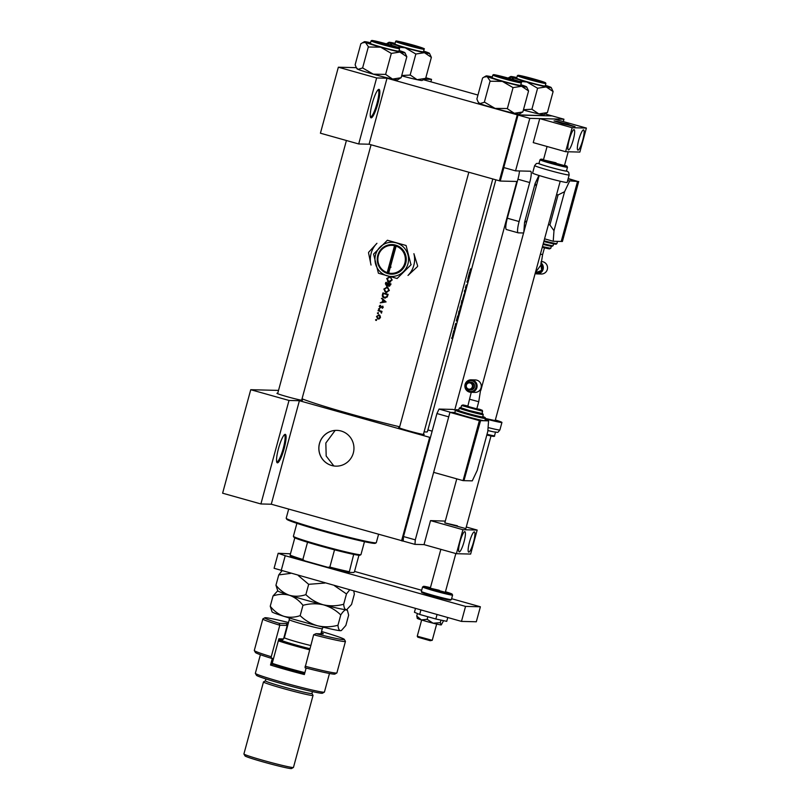 <?xml version="1.0" encoding="UTF-8"?>
<svg xmlns="http://www.w3.org/2000/svg" width="809" height="809" viewBox="0 0 809 809"><rect width="100%" height="100%" fill="white"/><g stroke="black" fill="none" stroke-linecap="round" stroke-linejoin="round"><path stroke-width="1.21" d="M371.169 117.851A14.784 2.74 -74.3 0 1 370.623 117.436A14.784 2.74 -74.3 0 1 372.413 102.854A14.784 2.74 -74.3 0 1 378.481 89.486A14.784 2.74 -74.3 0 1 378.915 89.344A14.784 2.74 -74.3 0 1 377.864 103.663A14.784 2.74 -74.3 0 1 371.169 117.851M370.411 116.83A14.006 2.589 105.7 0 0 370.522 116.87A14.006 2.589 105.7 0 0 370.643 116.89A14.006 2.589 105.7 0 0 376.893 103.774A14.006 2.589 105.7 0 0 378.096 89.91A14.006 2.589 105.7 0 0 377.975 89.89M277.436 462.839A14.784 2.74 -74.3 0 1 276.89 462.435A14.784 2.74 -74.3 0 1 278.68 447.852A14.784 2.74 -74.3 0 1 284.738 434.484A14.784 2.74 -74.3 0 1 285.183 434.342A14.784 2.74 -74.3 0 1 284.131 448.661A14.784 2.74 -74.3 0 1 277.436 462.839M276.678 461.818A14.006 2.589 105.7 0 0 276.789 461.868A14.006 2.589 105.7 0 0 276.911 461.888A14.006 2.589 105.7 0 0 283.16 448.773A14.006 2.589 105.7 0 0 284.363 434.908A14.006 2.589 105.7 0 0 284.242 434.888M333.834 465.954L326.179 456.033L325.845 443.008L335.169 430.408M353.321 453.01A17.899 17.565 -88.6 0 0 336.847 430.368A17.899 17.565 -88.6 0 0 319.464 443.494A17.899 17.565 -88.6 0 0 335.947 466.146A17.899 17.565 -88.6 0 0 353.321 453.01M336.878 430.368A17.899 17.565 -88.6 0 0 319.525 443.494A17.899 17.565 -88.6 0 0 335.968 466.146M301.757 399.828A13.227 0.607 -164.8 0 1 302.435 400.263A13.227 0.607 -164.8 0 1 302.202 400.283A13.227 0.607 -164.8 0 1 288.641 397.108A13.227 0.607 -164.8 0 1 276.931 393.336A13.227 0.607 -164.8 0 1 277.174 393.255A13.227 0.607 -164.8 0 1 277.73 393.305M432.148 431.167A13.227 0.607 -164.8 0 1 427.9 429.903M423.501 434.049A13.227 0.607 -164.8 0 1 424.179 434.473A13.227 0.607 -164.8 0 1 423.946 434.504A13.227 0.607 -164.8 0 1 410.375 431.328A13.227 0.607 -164.8 0 1 398.675 427.546A13.227 0.607 -164.8 0 1 398.918 427.465A13.227 0.607 -164.8 0 1 399.474 427.526M495.836 179.851L427.405 431.733A66.904 3.084 -164.8 0 1 426.131 431.976A66.904 3.084 -164.8 0 1 424.108 431.804M470.555 268.831L470.1 271.318A66.904 3.084 15.2 0 0 470.616 271.288L470.737 270.813A66.904 3.084 -164.8 0 1 470.231 270.853L470.555 268.831M470.231 270.853L470.09 270.095M469.958 270.691L469.978 271.288M469.675 274.716L469.523 272.259L468.178 277.244L469.544 274.686M468.785 278.023A66.904 3.084 -164.8 0 1 467.956 278.053L467.824 278.518A66.904 3.084 15.2 0 0 468.512 278.508L466.854 282.088A66.904 3.084 15.2 0 0 467.683 282.058L467.814 281.583A66.904 3.084 -164.8 0 1 467.197 281.623L468.785 278.023M466.277 284.92L465.488 288.014L466.49 286.507L466.692 285.233L465.62 287.549L466.277 284.92M465.478 287.155L465.488 288.014M465.893 288.651L464.457 290.906L465.893 288.651M464.457 290.906L464.669 293.161L464.659 290.947M464.103 293.93L462.606 299.451L464.103 293.93M462.677 300.503A66.904 3.084 -164.8 0 1 461.848 300.533L461.282 303.628L462.677 300.503M461.706 302.596L461.777 303.213M461.251 304.437L459.755 309.948L461.272 304.437M459.825 311A66.904 3.084 -164.8 0 1 458.996 311.03L458.278 315.338L459.825 311M457.793 318.473L457.641 316.016L456.286 320.991L457.651 318.433M455.74 323.347L455.245 325.572L455.74 323.347M455.922 324.49L456.104 323.549M455.234 324.854L455.224 325.572M454.84 326.583L454.607 327.453L454.84 326.583M454.921 328.383A66.904 3.084 -164.8 0 1 454.274 328.393L454.152 328.869A66.904 3.084 15.2 0 0 454.395 328.869L454.425 330.203L454.719 328.858A66.904 3.084 15.2 0 0 454.8 328.858L454.921 328.383M453.707 330.75L453.475 331.629L453.707 330.75M453.495 332.57L452.413 336.544L453.171 332.974M451.857 337.555L451.624 338.425L451.857 337.555M399.666 426.798A66.904 3.084 -164.8 0 1 302.04 398.786M393.922 251.943L394.104 253.045M393.74 254.39L393.599 254.906M392.608 258.556L392.476 259.072M391.02 267.081L389.463 268.366L389.604 269.579M387.289 287.043L383.84 289.056L385.812 292.565L389.311 290.532L386.571 286.932M385.397 298.056L384.285 297.934L387.198 297.045L388.128 294.365A66.904 3.084 -164.8 0 1 382.93 292.919L382.485 294.547C382.04 296.236 382.637 297.358 384.285 297.934L385.104 298.056M380.028 305.357L379.219 306.318L380.008 307.744L381.899 306.742L382.657 307.349L382.313 308.32L383.122 307.481L382.384 306.237L380.109 307.268L380.028 305.357M381.059 306.763L380.109 307.268M382.384 306.237L382.97 306.247M381.899 306.742L383.233 307.369L382.07 307.905M379.067 308.573L378.834 309.442L379.381 309.129L378.521 308.886L379.664 308.583M382 311.344A66.904 3.084 -164.8 0 1 378.218 310.282L378.086 310.757A66.904 3.084 15.2 0 0 379.35 311.111L380.634 311.556L381.443 313.144L381.312 311.657A66.904 3.084 15.2 0 0 381.878 311.809L382 311.344M376.094 319.535L375.851 320.415L376.094 319.535L375.538 319.858L376.681 319.555M378.956 314.984L376.478 316.43L377.884 318.958L379.37 318.807L380.392 317.522L380.159 315.884L378.45 314.903M378.693 319.019L379.37 318.807M377.934 312.739L377.702 313.619L378.248 313.295L377.388 313.063L378.531 312.759M381.443 298.41L382.879 299.674L382.232 302.05L380.23 302.879L386.075 301.909L382.06 298.319M387.076 285.961L388.007 285.284L388.957 286.204L390.98 283.868A66.904 3.084 -164.8 0 1 385.782 282.422L385.397 283.838L386.783 285.981M389.685 282.169L388.664 282.068L392.163 280.035L390.14 276.536L386.692 278.549L388.664 282.068L389.412 282.179M392.213 260.023A66.904 3.084 -164.8 0 1 391.89 259.942L391.768 260.407A66.904 3.084 15.2 0 0 392.082 260.498M503.906 167.584L500.245 181.054L369.086 144.224L387.015 78.22L376.63 77.957L338.354 67.208L356.354 67.663L355.131 64.811L360.834 43.807L362.351 42.867L365.395 42.371L368.591 47.013L380.634 47.165L391.313 53.404L399.889 52.069A21.044 0.971 -164.8 0 1 391.131 49.986A21.044 0.971 -164.8 0 1 380.634 47.165A21.044 0.971 -164.8 0 1 365.395 42.371A21.044 0.971 -164.8 0 1 364.363 41.714A21.044 0.971 -164.8 0 1 369.41 42.472A21.044 0.971 -164.8 0 1 370.562 42.725M499.365 180.842L517.295 114.838L387.015 78.22M376.63 77.957L358.7 143.962L320.425 133.202L338.354 67.208M517.295 114.838L552.021 115.909L545.145 113.938M477.957 95.047L423.41 79.717M517.315 181.479L500.245 181.054M358.7 143.962L369.086 144.224M430.863 81.82L431.541 79.353L424.371 79.171M431.541 79.353L425.827 77.745M403.185 541.069L403.519 536.549L436.931 413.551L448.712 416.857L415.29 539.856L414.956 544.376L271.278 504.219L260.892 503.956L222.617 493.197L250.739 389.705L278.518 390.403M401.557 540.837L429.68 437.335L299.401 400.718L271.278 504.219M403.458 537.297L402.437 541.049M260.892 503.956L289.005 400.455L250.739 389.705M289.005 400.455L299.401 400.718M429.68 437.335L430.418 437.517M376.448 320.425L376.134 319.868M378.47 318.968L377.237 317.988M377.065 316.44L379.542 314.994M379.927 317.391L378.005 318.483L376.933 316.552L378.824 315.449L380.422 317.401M378.986 318.554L378.005 318.483M378.592 318.493L380.503 317.401M378.45 315.399L379.411 315.47L378.45 315.399M380.26 316.066L379.411 315.47M378.288 313.629L377.985 313.073M381.909 311.677L381.312 311.657M381.676 312.78L381.11 312.77M381.352 311.657L380.634 311.556M381.211 311.576L378.086 310.757M379.431 309.463L379.118 308.896M379.724 306.328L379.219 306.318M380.594 307.754L379.815 306.328L380.624 305.377M381.646 306.783L382.344 306.267M380.958 302.384L382.232 302.05M382.829 301.959L385.64 301.595L382.829 301.959L383.466 299.694L382.879 299.674M383.466 299.694L382.03 298.43M385.64 301.595L383.345 300.078L385.074 301.585M384.862 297.945L382.95 296.104M383.335 293.536A66.904 3.084 15.2 0 0 387.46 294.688L386.773 296.63L384.417 297.459L382.89 295.679L383.335 293.536L387.46 294.688M384.993 297.479L387.339 296.65L388.017 294.709M387.339 296.65L386.773 296.63M385.62 297.57L384.417 297.459M387.875 287.053L383.84 289.056M386.399 292.585L384.639 291.129M388.765 290.411L385.944 292.1L384.376 289.187L387.157 287.508L389.331 290.421L387.744 287.529L386.591 287.428L387.744 287.529M387.086 292.201L385.944 292.1M386.53 292.11L389.331 290.421M389.523 286.214L388.593 285.304M388.542 285.294L388.007 285.284M386.995 285.941L386.014 285.041M385.964 283.848L385.397 283.838M390.312 284.192L389.068 285.729L388.644 283.726A66.904 3.084 15.2 0 0 390.312 284.192L388.644 283.726M389.645 285.739L390.14 284.829M390.696 284.839L390.878 284.202M389.857 285.769L389.068 285.729M388.108 283.575L386.54 285.456L386.186 283.039A66.904 3.084 15.2 0 0 388.108 283.575L386.338 282.574M387.127 285.466L387.693 284.849M388.28 284.869L388.613 283.898M387.349 285.506L386.54 285.456M387.258 278.569L386.692 278.549M389.25 282.078L388.29 281.613M391.627 279.904L388.795 281.593L387.228 278.68L390.019 277.012L392.183 279.924M389.938 281.694L388.795 281.593M390.039 276.941L390.595 277.022M469.918 271.096L470.616 271.288M457.661 318.513L457.105 319.454L457.621 317.583L457.773 318.534M453.192 334.552L452.524 336.069L453.161 332.984L453.192 334.552M458.966 311.505A66.904 3.084 15.2 0 0 459.633 311.475L458.41 314.863L458.875 311.475M458.925 311.283L459.633 311.475M460.817 307.157L459.866 309.483L460.119 307.187L461.12 304.902L460.817 307.157M462.485 300.978L461.909 302.738L462.252 300.999A66.904 3.084 15.2 0 0 462.485 300.978L461.777 300.786M462.081 301.312L461.413 303.163L461.828 301.009A66.904 3.084 15.2 0 0 462.161 300.999M462.738 298.986L463.972 294.405L462.708 298.976M466.955 281.856L467.683 282.058M467.875 278.326L468.512 278.508M469.544 274.767L468.998 275.707L469.503 273.826L469.665 274.787M296.903 523.332L293.394 536.256A35.009 1.618 15.2 0 0 293.404 536.337A35.009 1.618 15.2 0 0 324.389 546.348A35.009 1.618 15.2 0 0 360.298 554.741A35.009 1.618 15.2 0 0 360.905 554.681A35.009 1.618 15.2 0 0 360.956 554.61L364.475 541.686M360.905 554.681L359.954 555.217A34.231 1.578 -164.8 0 1 359.358 555.287A34.231 1.578 -164.8 0 1 353.695 554.387A34.231 1.578 -164.8 0 1 334.532 549.827A34.231 1.578 -164.8 0 1 307.541 542.242A34.231 1.578 -164.8 0 1 294.81 537.843A34.231 1.578 -164.8 0 1 293.95 537.287L293.404 536.337M290.3 555.854L290.118 555.095A34.231 1.578 15.2 0 0 302.859 559.494L304.528 560.768A33.452 1.547 -164.8 0 1 290.3 555.854M294.81 537.843L290.118 555.095M353.695 554.387L349.185 572.398A33.452 1.547 -164.8 0 1 327.756 567.301L304.528 560.768M358.933 555.267L354.443 571.781L353.867 572.519L349.185 572.398M307.541 542.242L302.859 559.494M327.756 567.301L329.839 567.079A34.231 1.578 15.2 0 0 349.003 571.639M334.532 549.827L329.839 567.079M376.225 542.758L375.275 543.304A45.901 2.124 -164.8 0 1 331.002 533.374A45.901 2.124 -164.8 0 1 286.77 519.257L286.224 518.306A46.679 2.154 15.2 0 0 331.205 532.656A46.679 2.154 15.2 0 0 376.225 542.758A46.679 2.154 15.2 0 0 376.296 542.677L378.551 534.375M288.671 509.114L286.204 518.195A46.679 2.154 15.2 0 0 286.224 518.306M533.97 79.161A11.67 0.536 15.2 0 0 520.511 76.026A11.67 0.536 15.2 0 0 529.521 79.049A11.67 0.536 15.2 0 0 543.001 82.144A11.67 0.536 15.2 0 0 533.97 79.161M547.299 112.552L543.881 114.666A21.044 0.971 -164.8 0 1 538.834 113.907L531.897 109.235L537.601 88.242L546.176 86.907L553.113 91.569L547.41 112.572L538.834 113.907A21.044 0.971 -164.8 0 1 530.077 111.814A21.044 0.971 -164.8 0 1 523.372 110.054M531.897 109.235L523.474 109.711M508.092 78.048L511.682 77.209A21.044 0.971 15.2 0 1 510.651 76.552A21.044 0.971 15.2 0 1 515.697 77.31A21.044 0.971 -164.8 0 1 516.85 77.563M527.68 77.401A13.227 0.607 -164.8 0 1 544.487 82.599A13.227 0.607 -164.8 0 1 535.821 80.809A13.227 0.607 -164.8 0 1 518.994 75.672A13.227 0.607 -164.8 0 1 527.68 77.401M517.366 75.682L516.668 78.23A14.784 0.678 15.2 0 0 535.487 84.015A14.784 0.678 15.2 0 0 545.195 85.987L545.893 83.438A14.784 0.678 -164.8 0 1 536.175 81.466A14.784 0.678 -164.8 0 1 517.366 75.682L527.337 77.26L539.937 80.779L545.893 83.438M553.113 91.569L551.232 87.574A21.044 0.971 -164.8 0 1 546.176 86.907A21.044 0.971 -164.8 0 1 526.922 82.002L537.601 88.242M518.923 81.294L526.922 82.002A21.044 0.971 -164.8 0 1 511.682 77.209L513.766 79.666M545.377 85.319A21.044 0.971 -164.8 0 1 550.191 87.008A21.044 0.971 -164.8 0 1 551.232 87.574M528.57 90.952L522.857 111.945L514.291 113.28L507.071 108.537L495.037 108.386A21.044 0.971 -164.8 0 1 485.622 105.605A21.044 0.971 -164.8 0 1 479.798 103.592L478.099 101.883L476.875 99.022L482.579 78.028L484.085 77.088L487.139 76.592L490.335 81.234L502.369 81.385L513.058 87.615L521.623 86.28L528.57 90.952L526.689 86.957A21.044 0.971 -164.8 0 1 521.623 86.28A21.044 0.971 -164.8 0 1 502.369 81.385A21.044 0.971 -164.8 0 1 487.139 76.592A21.044 0.971 -164.8 0 1 486.108 75.935A21.044 0.971 -164.8 0 1 491.154 76.693A21.044 0.971 15.2 0 1 492.307 76.946M522.665 111.996L519.327 114.049A21.044 0.971 -164.8 0 1 514.291 113.28A21.044 0.971 -164.8 0 1 495.037 108.386L484.631 102.227L479.798 103.592A21.044 0.971 -164.8 0 1 478.746 103.016L478.099 101.883M515.646 80.303A13.227 0.607 -164.8 0 1 519.944 81.982A13.227 0.607 -164.8 0 1 512.107 80.404A13.227 0.607 -164.8 0 1 498.759 76.673A13.227 0.607 -164.8 0 1 494.451 75.055A13.227 0.607 -164.8 0 1 501.752 76.44A13.227 0.607 -164.8 0 1 515.646 80.303M492.812 75.065L492.125 77.613A14.784 0.678 15.2 0 0 496.959 79.464A14.784 0.678 15.2 0 0 512.178 83.701A14.784 0.678 15.2 0 0 520.652 85.36L521.35 82.811A14.784 0.678 -164.8 0 1 512.866 81.153A14.784 0.678 -164.8 0 1 497.646 76.916A14.784 0.678 -164.8 0 1 492.812 75.065L493.571 74.661C493.348 74.236 508.355 77.866 516.354 80.455A14.319 0.657 15.2 0 0 496.837 75.227A14.319 0.657 15.2 0 0 498.071 76.521A14.319 0.657 15.2 0 0 517.568 81.749A14.319 0.657 15.2 0 0 516.344 80.455C525.496 83.782 519.408 81.476 521.35 82.811M507.354 108.618L513.058 87.615M484.358 102.156L490.062 81.153M520.834 84.692A21.044 0.971 -164.8 0 1 525.638 86.381A21.044 0.971 -164.8 0 1 526.689 86.957M509.427 78.544A11.67 0.536 15.2 0 0 495.957 75.409A11.67 0.536 15.2 0 0 504.978 78.433A11.67 0.536 15.2 0 0 518.458 81.517A11.67 0.536 15.2 0 0 509.427 78.544M397.179 47.084L405.178 47.792A21.044 0.971 -164.8 0 1 395.763 45.001A21.044 0.971 -164.8 0 1 389.938 42.988L392.021 45.446M401.567 43.079A13.227 0.607 -164.8 0 1 397.249 41.451A13.227 0.607 -164.8 0 1 404.561 42.847A13.227 0.607 -164.8 0 1 418.445 46.7A13.227 0.607 -164.8 0 1 422.753 48.378A13.227 0.607 -164.8 0 1 414.916 46.801A13.227 0.607 -164.8 0 1 401.567 43.079M399.757 45.86A14.784 0.678 15.2 0 0 414.987 50.107A14.784 0.678 15.2 0 0 423.461 51.766L424.149 49.218A14.784 0.678 -164.8 0 1 415.674 47.559A14.784 0.678 -164.8 0 1 400.455 43.312A14.784 0.678 -164.8 0 1 395.621 41.461L394.923 44.02A14.784 0.678 15.2 0 0 399.757 45.86M410.153 75.025L415.856 54.021L424.432 52.686L431.369 57.358L425.665 78.352L417.1 79.686L410.345 75.065L401.729 75.49M423.643 51.098A21.044 0.971 -164.8 0 1 428.446 52.787A21.044 0.971 -164.8 0 1 429.498 53.364A21.044 0.971 -164.8 0 1 424.432 52.686A21.044 0.971 15.2 0 1 405.178 47.792L415.856 54.021M386.348 43.828L389.938 42.988A21.044 0.971 -164.8 0 1 388.917 42.331A21.044 0.971 -164.8 0 1 393.953 43.089A21.044 0.971 -164.8 0 1 395.105 43.352M431.369 57.358L429.498 53.364M401.638 75.834A21.044 0.971 -164.8 0 0 417.1 79.686A21.044 0.971 -164.8 0 0 422.136 80.445L425.463 78.402M407.787 44.839A11.67 0.536 15.2 0 0 421.267 47.923A11.67 0.536 15.2 0 0 412.236 44.95A11.67 0.536 15.2 0 0 398.766 41.815A11.67 0.536 15.2 0 0 407.787 44.839M389.534 45.971A13.227 0.607 -164.8 0 1 372.706 40.834A13.227 0.607 -164.8 0 1 381.393 42.564A13.227 0.607 -164.8 0 1 398.2 47.761A13.227 0.607 -164.8 0 1 389.534 45.971M389.2 49.177A14.784 0.678 15.2 0 0 398.908 51.149L399.606 48.601A14.784 0.678 -164.8 0 1 389.887 46.629A14.784 0.678 -164.8 0 1 371.078 40.844L370.38 43.393A14.784 0.678 15.2 0 0 389.2 49.177M399.09 50.482A21.044 0.971 -164.8 0 1 403.903 52.17A21.044 0.971 15.2 0 1 404.945 52.737A21.044 0.971 15.2 0 1 399.889 52.069L406.826 56.731L401.122 77.735L392.547 79.07L385.61 74.398L391.313 53.404M385.61 74.398L373.293 74.165L362.614 67.936L368.317 46.942M362.614 67.936L358.053 69.372L356.364 67.673L357.012 68.805A21.044 0.971 -164.8 0 0 358.053 69.372A21.044 0.971 -164.8 0 0 373.293 74.165A21.044 0.971 -164.8 0 0 392.547 79.07A21.044 0.971 -164.8 0 0 397.593 79.828L401.011 77.715M406.826 56.731L404.945 52.737M383.233 44.212A11.67 0.536 15.2 0 0 396.713 47.306A11.67 0.536 15.2 0 0 387.693 44.323A11.67 0.536 15.2 0 0 374.223 41.188A11.67 0.536 15.2 0 0 383.233 44.212M473.538 542.06A10.507 1.942 105.7 0 0 474.377 531.897A10.507 1.942 105.7 0 0 469.523 541.959A10.507 1.942 105.7 0 0 468.684 552.122A10.507 1.942 105.7 0 0 473.538 542.06M464.032 541.818A10.507 1.942 105.7 0 0 464.872 531.655A10.507 1.942 105.7 0 0 460.028 541.717A10.507 1.942 105.7 0 0 459.188 551.88A10.507 1.942 105.7 0 0 464.032 541.818M491.002 435.96L465.832 528.611L444.808 522.897L457.398 525.799M466.267 527.003L477.168 530.067L462.92 529.713L430.53 520.602L445.294 521.107M477.168 530.067L470.646 554.064L456.397 553.71L424.017 544.609L430.53 520.602M462.92 529.713L456.397 553.71M451.624 598.7L480.384 606.78L476.309 621.777L461.474 621.403L274.089 568.282L278.165 553.285L290.471 553.811M278.165 553.285L285.223 555.722L281.148 570.719M480.384 606.78L465.549 606.406L285.223 555.722M354.544 571.417L421.661 590.277M461.474 621.403L465.549 606.406M556.026 162.811L543.436 159.899L564.46 165.612L568.211 151.779M550.009 167.19A14.238 0.657 15.2 0 0 566.462 170.992L567.483 167.241A14.238 0.657 -164.8 0 1 551.03 163.438A14.238 0.657 -164.8 0 1 539.997 159.767L538.986 163.519A14.238 0.657 15.2 0 0 550.009 167.19M546.459 177.667A17.899 0.829 15.2 0 0 567.139 182.45L569.172 174.946A17.899 0.829 -164.8 0 1 548.492 170.173A17.899 0.829 -164.8 0 1 534.638 165.562L532.605 173.065A17.899 0.829 15.2 0 0 546.459 177.667M437.052 614.547L435.839 618.996L446.73 621.342L447.761 617.55M435.839 618.996L419.689 614.456L420.902 610.006M419.689 614.456L414.43 612.261L415.462 608.479M441.289 624.851A12.448 0.576 -164.8 0 1 441.279 624.882L443.595 620.665M441.279 624.882A12.448 0.576 -164.8 0 1 441.057 624.912L440.288 622.667L440.986 620.109M440.288 622.667L433.108 623.203L427.142 619.32L427.84 616.751M427.142 619.32L421.337 619.896L416.736 616.043L417.424 613.515M416.736 616.043L417.505 618.288M441.057 624.912A12.448 0.576 -164.8 0 1 433.108 623.203A12.448 0.576 -164.8 0 1 421.337 619.896A12.448 0.576 -164.8 0 1 417.272 618.359L417.06 617.904M563.297 121.583L563.944 119.216L529.814 118.357L515.545 170.861L530.532 171.235A11.67 2.164 -74.3 0 1 530.633 171.255A11.67 2.164 -74.3 0 1 529.703 182.541L517.932 179.234L507.334 218.228L519.105 221.545A11.67 2.164 105.7 0 0 518.175 232.83A11.67 2.164 105.7 0 0 518.276 232.85L523.575 232.982M529.703 182.541L519.105 221.545M563.944 119.216L552.163 115.909L518.033 115.05L503.764 167.544L515.545 170.861M529.814 118.357L518.033 115.05M506.505 229.544A11.67 2.164 -74.3 0 1 506.404 229.523A11.67 2.164 -74.3 0 1 507.334 218.228M517.932 179.234A11.67 2.164 105.7 0 0 519.459 170.962M452.848 409.415A11.67 2.164 -74.3 0 1 452.949 409.435L455.497 410.153L452.848 409.415L439.044 409.071L450.825 412.378L454.85 412.479L451.098 412.459M403.519 536.549L415.29 539.856M414.956 544.376L424.017 544.609M436.931 413.551L439.044 409.071M469.402 391.303A5.451 5.35 -88.6 0 0 475.985 387.501A5.451 5.35 -88.6 0 0 472.254 380.806A5.451 5.35 -88.6 0 0 465.681 384.609A5.451 5.35 -88.6 0 0 469.402 391.303M472.608 380.058A6.219 6.108 91.4 0 1 470.818 392.274A6.219 6.108 91.4 0 1 464.932 385.145A6.219 6.108 91.4 0 1 472.608 380.058M468.522 389.048A3.145 3.084 -88.6 0 0 472.314 386.854A3.145 3.084 -88.6 0 0 470.171 382.991A3.145 3.084 -88.6 0 0 466.378 385.175A3.145 3.084 -88.6 0 0 468.522 389.048M470.525 382.242A3.924 3.843 91.4 0 1 469.392 389.938A3.924 3.843 91.4 0 1 465.691 385.448A3.924 3.843 91.4 0 1 470.525 382.242M470.818 392.274L474.974 392.385A6.219 6.108 -88.6 0 0 476.764 380.159A6.219 6.108 -88.6 0 0 475.287 379.937L471.131 379.836M469.392 389.938L470.727 389.968A3.924 3.843 -88.6 0 0 471.859 382.273A3.924 3.843 -88.6 0 0 470.929 382.131L469.594 382.101M469.726 399.272L478.736 401.719L476.794 408.848L467.784 406.401L471.232 392.284M469.402 410.567L481.992 413.48L482.599 411.235L461.575 405.521L460.968 407.766L469.402 410.567M468.29 413.561A12.448 0.576 15.2 0 0 482.68 416.888L483.286 414.643A12.448 0.576 -164.8 0 1 468.896 411.316A12.448 0.576 -164.8 0 1 459.259 408.11L458.652 410.365A12.448 0.576 15.2 0 0 468.29 413.561M466.884 416.554A15.563 0.718 15.2 0 0 484.571 420.761A15.563 0.718 15.2 0 0 484.864 420.7L485.471 418.455A15.563 0.718 -164.8 0 1 467.491 414.299A15.563 0.718 -164.8 0 1 455.447 410.294L454.83 412.55A15.563 0.718 15.2 0 0 466.884 416.554M464.255 480.657L472.274 480.859L477.209 470.413L487.797 431.419L488.575 420.862L480.566 420.66L463.982 480.586M488.575 420.862L485.087 419.881M480.566 420.66L451.119 412.388M463.072 480.627L463.962 480.657L480.263 420.65L449.935 412.357L433.634 472.355L463.072 480.627L479.373 420.629L480.263 420.65M479.373 420.629L449.935 412.357M432.249 640.303L430.166 640.708L417.798 637.179L417.252 636.228L432.249 640.303L436.668 624.073M573.268 126.416L567.665 124.101L554.034 120.895L573.268 126.416M455.831 553.548L445.304 592.289L430.287 588.214L439.277 590.287M582.753 140.058A10.507 1.942 105.7 0 0 583.592 129.905A10.507 1.942 105.7 0 0 578.748 139.957A10.507 1.942 105.7 0 0 577.909 150.12A10.507 1.942 105.7 0 0 582.753 140.058M573.257 139.826A10.507 1.942 105.7 0 0 574.097 129.662A10.507 1.942 105.7 0 0 569.253 139.724A10.507 1.942 105.7 0 0 568.414 149.887A10.507 1.942 105.7 0 0 573.257 139.826M562.467 123.706L554.034 120.895L557.937 121.562L575.047 126.609L562.467 123.706M554.003 118.974L586.383 128.075L579.861 152.072L565.622 151.708L533.232 142.606L539.755 118.61L554.003 118.974M586.383 128.075L572.135 127.711L565.622 151.708M572.135 127.711L539.755 118.61M535.325 272.835A5.451 5.35 -88.6 0 0 540.857 263.845L541.656 270.408L535.336 272.805M535.72 272.168L540.816 265.18M540.958 262.773A6.219 6.108 91.4 0 1 537.055 273.907L541.211 274.018A6.219 6.108 -88.6 0 0 543.001 261.792A6.219 6.108 -88.6 0 0 541.524 261.57L541.11 261.56M537.055 273.907A6.219 6.108 91.4 0 1 535.133 273.543M553.983 230.707L549.898 224.942L558.048 194.949L564.581 191.713L553.983 230.707L553.214 241.264L561.224 241.466L577.525 181.469L568.12 178.819M553.214 241.264L544.558 238.827M558.048 194.949L556.592 194.534M549.898 224.942L548.441 224.538M526.881 220.817L524.545 222.435L523.838 232.021M577.525 181.469L567.605 180.731M538.915 175.442L535.143 183.431L536.276 186.252M569.516 181.267L564.581 191.713M524.545 222.435L535.143 183.431M568.14 178.749L577.818 181.469L561.244 241.395M568.201 178.536L577.818 181.469M578.708 181.499L562.407 241.497L561.517 241.476M560.212 181.246L495.179 420.609L485.461 418.486M495.351 419.972A17.899 0.829 -164.8 0 1 501.934 422.44A17.899 0.829 -164.8 0 1 499.011 422.116A17.899 0.829 -164.8 0 1 485.38 418.799M288.489 622.525A41.239 1.901 15.2 0 0 264.826 617.803A41.239 1.901 15.2 0 0 279.216 623.334L286.153 623.517A19.446 0.9 -164.8 0 1 288.156 623.79M262.854 618.966L254.299 650.466A42.786 1.972 15.2 0 0 254.319 650.567A42.786 1.972 15.2 0 0 271.248 656.736L279.803 625.236A42.786 1.972 -164.8 0 1 262.854 618.966A42.786 1.972 -164.8 0 1 262.925 618.885L264.826 617.803M287.691 625.468A17.899 0.829 15.2 0 0 287.215 625.428L279.803 625.236L279.216 623.334M324.369 692.13L322.457 693.222A34.231 1.578 -164.8 0 1 282.948 684.02A34.231 1.578 -164.8 0 1 256.463 675.293L255.361 673.381A35.788 1.648 15.2 0 0 283.059 682.513A35.788 1.648 15.2 0 0 324.369 692.13A35.788 1.648 15.2 0 0 324.419 692.069L329.475 673.482M312.456 691.594L311.94 693.505A24.118 1.112 -164.8 0 1 284.06 687.063A24.118 1.112 -164.8 0 1 265.392 680.865L265.908 678.943M311.94 693.485L313.022 695.356A25.676 1.183 -164.8 0 1 313.032 695.416A25.676 1.183 -164.8 0 1 283.362 688.56A25.676 1.183 -164.8 0 1 263.481 681.957A25.676 1.183 -164.8 0 1 263.522 681.906L265.392 680.834M293.424 767.458L291.523 768.55A24.118 1.112 -164.8 0 1 263.683 762.068A24.118 1.112 -164.8 0 1 245.026 755.919L243.934 754.008A25.676 1.183 15.2 0 0 263.795 760.561A25.676 1.183 15.2 0 0 293.424 767.458A25.676 1.183 15.2 0 0 293.465 767.417L313.032 695.416M306.126 668.052L304.366 674.544A35.788 1.648 15.2 0 1 286.517 669.761A35.788 1.648 15.2 0 1 270.509 665.028L272.34 658.273L271.167 658.243A41.239 1.901 -164.8 0 1 255.411 652.469L254.319 650.567M305.104 666.252A42.786 1.972 15.2 0 0 336.817 672.977L334.906 674.069A41.239 1.901 -164.8 0 1 305.023 667.759L313.659 634.752A42.786 1.972 -164.8 0 0 345.443 641.406A42.786 1.972 -164.8 0 0 345.423 641.304L344.331 639.403A41.239 1.901 15.2 0 0 321.527 631.505M336.817 672.977A42.786 1.972 15.2 0 0 336.888 672.906L345.443 641.406M321.183 632.759A19.446 0.9 -164.8 0 1 323.297 633.821A19.446 0.9 -164.8 0 1 322.953 633.851L316.026 633.68A41.239 1.901 15.2 0 0 344.331 639.403M260.397 654.714L255.351 673.3A35.788 1.648 15.2 0 0 255.361 673.381M281.856 639.909L283.554 638.928L278.883 638.807L271.743 665.059L270.509 665.028M286.153 623.517L287.215 625.428L283.554 638.928A17.899 0.829 -164.8 0 1 283.696 638.938M271.248 656.736L271.167 658.243M281.674 640.01L278.569 639.939M263.481 681.957L243.913 753.948A25.676 1.183 15.2 0 0 243.934 754.008M316.026 633.68L313.659 634.752M278.549 640.03A26.454 1.224 15.2 0 0 308.219 648.596A26.454 1.224 15.2 0 0 309.796 648.99M309.584 649.779A27.233 1.254 -164.8 0 1 308.249 649.445A27.233 1.254 -164.8 0 1 278.326 640.839M304.69 673.341A26.454 1.224 -164.8 0 1 301.696 672.592A26.454 1.224 -164.8 0 1 272.026 664.027M272.208 663.34A27.233 1.254 15.2 0 0 302.141 671.945A27.233 1.254 15.2 0 0 304.882 672.633M347.213 609.379L346.161 609.703A35.788 1.648 -164.8 0 0 346.778 609.632L351.551 604.465L354.352 594.14L353.796 591.146M343.663 604.262C336.827 606.103 330.042 606.275 323.317 604.798C329.941 606.71 335.755 610.087 340.771 614.941C342.895 611.634 344.695 609.885 346.161 609.703C344.826 609.46 343.997 607.65 343.663 604.262L346.474 593.937L349.609 589.963M346.869 609.581L347.516 610.694L346.161 609.703A35.788 1.648 -164.8 0 1 323.317 604.798C316.693 602.877 310.878 599.499 305.863 594.645L308.674 584.32L324.945 583.036M334.461 585.706L346.474 593.937M305.863 594.645C300.301 596.516 294.83 596.729 289.46 595.272C284.262 593.422 279.762 590.074 275.95 585.231L278.751 574.906L290.613 573.389M298.268 575.533L308.674 584.32M275.95 585.231L277.78 590.883A35.788 1.648 -164.8 0 0 289.46 595.272C294.658 597.133 299.158 600.48 302.971 605.324C309.807 603.484 316.592 603.312 323.317 604.798A35.788 1.648 -164.8 0 1 289.46 595.272C284.08 593.826 278.609 594.039 273.048 595.909L277.73 590.792M281.886 570.932L278.751 574.906M347.516 610.694L348.649 615.133L345.847 625.468L341.509 630.383L340.447 630.696A35.788 1.648 -164.8 0 1 317.613 625.792A35.788 1.648 -164.8 0 1 283.757 616.276A35.788 1.648 -164.8 0 1 272.077 611.887L270.246 606.234L273.048 595.909M341.509 630.383L341.074 630.636A35.788 1.648 -164.8 0 1 340.447 630.696C339.123 630.464 338.293 628.654 337.96 625.266C331.124 627.096 324.338 627.278 317.613 625.792C310.98 623.881 305.165 620.493 300.159 615.649C294.597 617.52 289.126 617.732 283.757 616.276C278.559 614.415 274.049 611.068 270.246 606.234M300.159 615.649L302.971 605.324M337.96 625.266L340.771 614.941M394.529 245.673L387.208 272.623L387.147 273.402L388.613 273.816A14.784 14.511 -88.6 0 0 405.734 263.289A14.784 14.511 -88.6 0 0 396.349 245.339L394.883 244.905L394.529 245.673A14.006 13.743 -88.6 0 0 378.349 255.634A14.006 13.743 -88.6 0 0 387.208 272.623M394.883 244.905L394.883 244.925A14.784 14.511 -88.6 0 0 377.763 255.432A14.784 14.511 -88.6 0 0 387.147 273.381L388.623 273.745M410.952 264.624L406.088 245.501L387.39 240.243L373.556 254.117L378.42 273.24L397.118 278.498L411.164 264.634M387.42 281.35A22.561 22.146 -88.6 0 0 390.717 281.866M417.545 266.525L407.999 275.444A22.561 22.146 -88.6 0 0 413.905 253.692L417.677 266.04M368.661 252.256L376.933 243.307A22.561 22.146 -88.6 0 0 371.028 265.059L368.53 252.752M387.44 281.37L390.09 282.108M375.487 263.663A17.12 16.797 -88.6 0 0 403.529 271.551A17.12 16.797 -88.6 0 0 396.238 242.862A17.12 16.797 -88.6 0 0 375.487 263.663M396.349 245.339L388.674 273.038A14.006 13.743 -88.6 0 0 404.854 263.077A14.006 13.743 -88.6 0 0 396.006 246.078M388.613 273.816L388.674 273.038M395.166 244.975L387.44 273.412M379.947 311.121L379.35 311.111M383.062 294.557L382.485 294.547M387.926 295.073L387.359 295.063M388.593 283.898L388.027 283.888M527.347 77.26A14.319 0.657 15.2 0 0 518.66 75.773A14.319 0.657 15.2 0 0 536.155 80.951A14.319 0.657 15.2 0 0 544.841 82.437A14.319 0.657 15.2 0 0 527.347 77.26M400.87 42.928A14.319 0.657 15.2 0 0 420.367 48.156A14.319 0.657 15.2 0 0 419.143 46.851A14.319 0.657 15.2 0 0 399.646 41.633A14.319 0.657 15.2 0 0 400.87 42.928M389.867 46.113A14.319 0.657 15.2 0 0 398.554 47.6A14.319 0.657 15.2 0 0 381.059 42.432A14.319 0.657 15.2 0 0 372.373 40.935A14.319 0.657 15.2 0 0 389.867 46.113M539.027 163.347A14.784 0.678 15.2 0 0 549.908 167.18A14.784 0.678 15.2 0 0 566.512 170.81L568.687 172.266L569.172 174.946M539.997 159.767L540.867 159.151L543.527 159.545A13.46 0.617 15.2 0 0 551.374 162.69A13.46 0.617 15.2 0 0 564.834 166.057A13.46 0.617 15.2 0 0 564.551 165.258L566.897 166.169L567.483 167.241M455.447 410.294L456.316 409.667L458.743 410.001A14.784 0.678 15.2 0 0 467.845 413.551A14.784 0.678 15.2 0 0 482.386 417.201A14.784 0.678 15.2 0 0 482.771 416.534L485.198 417.596L485.471 418.455M459.259 408.11L461.019 407.574A11.67 0.536 15.2 0 0 469.25 410.567A11.67 0.536 15.2 0 0 480.04 413.308A11.67 0.536 15.2 0 0 482.043 413.298L483.286 414.643M461.575 405.521L462.94 404.945L467.895 405.997L470.363 407.574L479.585 409.273L482.215 410.294L482.599 411.235M433.402 595.424A15.563 0.718 15.2 0 0 451.382 599.58L450.34 600.207L433.341 596.182C421.995 592.977 421.176 592.137 421.61 592.259L421.358 591.419A15.563 0.718 15.2 0 0 433.402 595.424M448.429 599.216A14.784 0.678 -164.8 0 1 447.802 599.813A14.784 0.678 -164.8 0 1 433.351 596.182A14.784 0.678 -164.8 0 1 424.098 592.603M422.581 586.919L424.037 586.323L430.439 587.647A14.784 0.678 15.2 0 0 423.744 586.565A14.784 0.678 15.2 0 0 434.979 590.176A14.784 0.678 15.2 0 0 451.028 594.099A14.784 0.678 15.2 0 0 445.456 591.733L452.019 594.008L452.605 595.08A15.563 0.718 -164.8 0 1 434.625 590.924A15.563 0.718 -164.8 0 1 422.581 586.919L421.358 591.419M540.392 254.168L542.617 254.582L540.847 265.645M544.032 240.799A15.563 0.718 15.2 0 0 556.905 243.56L556.228 244.156L553.75 243.873L543.83 241.507A14.784 0.678 -164.8 0 0 553.943 243.185M543.254 243.651A12.448 0.576 15.2 0 0 553.083 245.744L551.677 246.32L543.061 244.369A11.67 0.536 -164.8 0 0 551.546 246.3A11.67 0.536 -164.8 0 0 549.281 245.137M542.455 246.583L550.767 248.333L549.382 248.909L544.73 247.918L542.263 247.301L546.206 247.514M488.08 427.546A17.899 0.829 15.2 0 0 496.969 429.619A17.899 0.829 15.2 0 0 499.891 429.943C496.948 433.553 498.647 432.107 493.874 431.915L487.867 430.54A14.784 0.678 -164.8 0 0 493.662 431.854M487.018 434.302A14.238 0.657 15.2 0 0 492.206 435.475A14.238 0.657 15.2 0 0 494.532 435.738C494.946 436.486 493.905 436.587 491.427 436.051L486.826 435.009A13.46 0.617 -164.8 0 0 491.376 436.031M320.9 633.801L322.295 628.674A17.12 0.789 -164.8 0 1 311.05 626.388A17.12 0.789 -164.8 0 1 289.258 619.694L289.217 617.955M281.674 639.919C281.856 640.536 282.756 639.798 284.374 637.694A17.12 0.789 15.2 0 0 306.156 644.389A17.12 0.789 15.2 0 0 310.737 645.511M309.877 648.676A20.225 0.93 -164.8 0 1 306.298 647.787A20.225 0.93 -164.8 0 1 280.612 639.99M382.151 306.692L382.738 306.712M380.26 307.289L380.847 307.309M516.84 181.469L454.759 409.941M510.651 76.552L508.639 77.704M486.108 75.935L484.156 77.047M399.363 427.921L468.826 172.256M423.39 434.443L492.792 178.991M424.149 49.218C422.217 47.873 428.305 50.178 419.163 46.861C409.455 43.737 394.114 40.248 396.188 41.067L395.621 41.461M388.917 42.331L386.955 43.453M399.606 48.601L393.649 45.941L381.049 42.422L371.078 40.844M364.363 41.714L362.351 42.867M371.058 144.781L301.646 400.233M346.414 140.513L277.629 393.7M539.037 163.307L536.418 163.499L534.638 165.562M518.175 232.83L506.404 229.523M478.736 401.719L480.859 388.33M547.076 146.5L543.436 159.899M539.188 175.533L480.829 390.342M456.772 478.857L444.808 522.897M417.252 636.208L421.651 619.997M430.287 588.214L440.854 549.341M451.382 599.58L452.605 595.08M550.767 248.333L551.323 246.27M553.083 245.744L553.599 243.853M556.905 243.56L557.492 241.375M544.447 247.847L542.617 254.582M494.532 435.738L495.492 432.198M499.891 429.943L501.934 422.44M284.374 637.694L289.258 619.694M322.295 628.674L323.216 627.187"/></g></svg>
